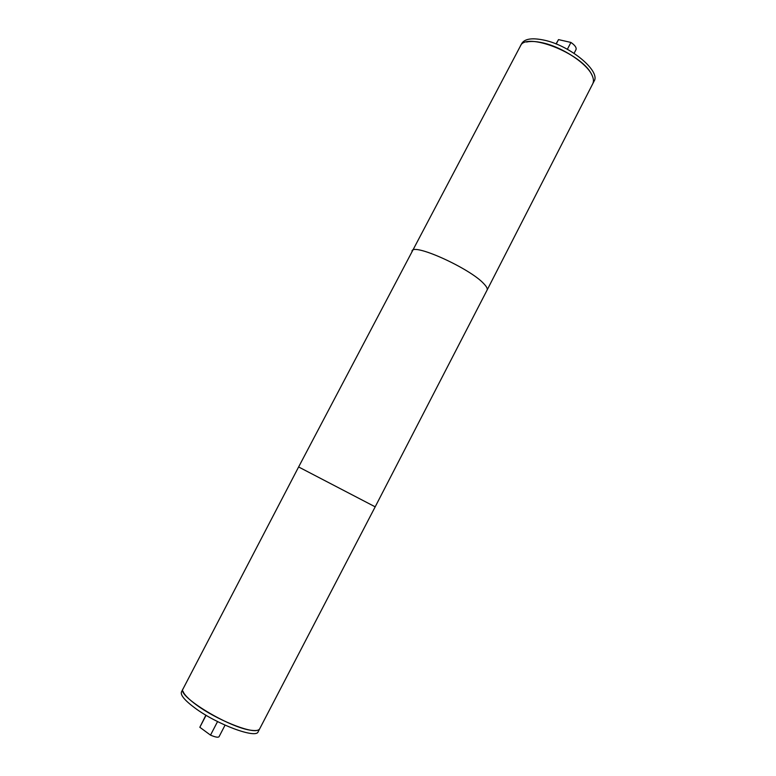 <?xml version="1.0" encoding="UTF-8"?>
<svg xmlns="http://www.w3.org/2000/svg" width="776" height="776" viewBox="0 0 776 776"><rect width="100%" height="100%" fill="white"/><g stroke="black" fill="none" stroke-linecap="round" stroke-linejoin="round"><path stroke-width="1.16" d="M182.942 689.107L181.497 691.862C180.236 695.034 184.717 700.418 194.951 708.013C217.057 724.512 256.361 739.014 258.146 731.768L259.572 729.003M217.552 721.583L210.509 735.124L199.83 727.267L206.076 715.288M210.509 735.124C215.301 737.171 218.153 737.695 219.065 736.686L225.05 725.153M205.892 715.181L199.83 727.267M411.969 251.017C413.336 242.791 470.014 268.38 483.787 283.686C486.63 286.635 487.726 288.779 487.076 290.117L592.728 83.818C594.009 81.257 593.572 77.988 591.409 74.03C581.331 53.117 525.274 31.457 520.356 46.143L298.615 466.968L375.186 506.835L259.679 728.819C258.854 730.342 256.332 730.866 252.113 730.381C230.782 728.751 176.365 695.859 183.029 688.923L298.615 466.968M556.217 44.009L558.516 39.605L570.932 42.438C574.977 45.241 576.665 47.646 575.996 49.645L574.075 53.321M570.932 42.438L567.363 49.286M556.023 43.931L558.516 39.605M520.512 45.852L521.724 43.543C524.625 38.752 532.103 37.626 544.17 40.158C570.273 45.571 600.993 71.324 594.067 81.199L592.874 83.517M526.555 42.04C530.716 41.07 536.119 41.341 542.763 42.845C562.959 47.21 588.46 64.534 592.534 76.388M182.981 691.261C184.164 694.665 188.675 699.244 196.532 704.986C216 719.4 250.464 733.436 257.787 730.197M487.076 290.117L375.186 506.835"/></g></svg>
